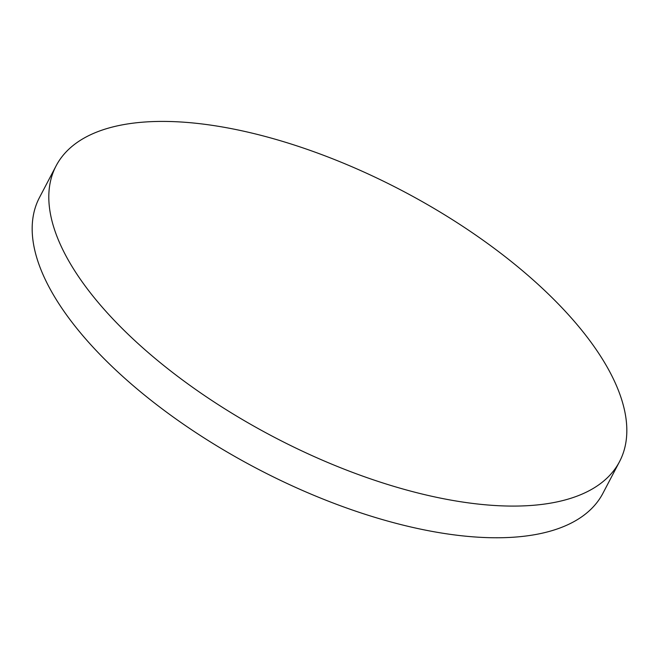 <?xml version="1.0" encoding="UTF-8"?>
<svg xmlns="http://www.w3.org/2000/svg" width="659" height="659" viewBox="0 0 659 659"><rect width="100%" height="100%" fill="white"/><g stroke="black" fill="none" stroke-linecap="round" stroke-linejoin="round"><path stroke-width="0.99" d="M442.881 498.599A318.173 138.868 -152.3 0 1 68.577 260.618A318.173 138.868 -152.3 0 1 56.106 165.854A318.173 138.868 -152.3 0 1 232.751 128.9A318.173 138.868 -152.3 0 1 607.054 366.89A318.173 138.868 -152.3 0 1 619.526 461.654A318.173 138.868 -152.3 0 1 442.881 498.599M619.526 461.654L602.894 493.336A318.173 138.868 -152.3 0 1 342.375 506.466A318.173 138.868 -152.3 0 1 51.946 292.299A318.173 138.868 -152.3 0 1 39.474 197.535L56.106 165.854"/></g></svg>
